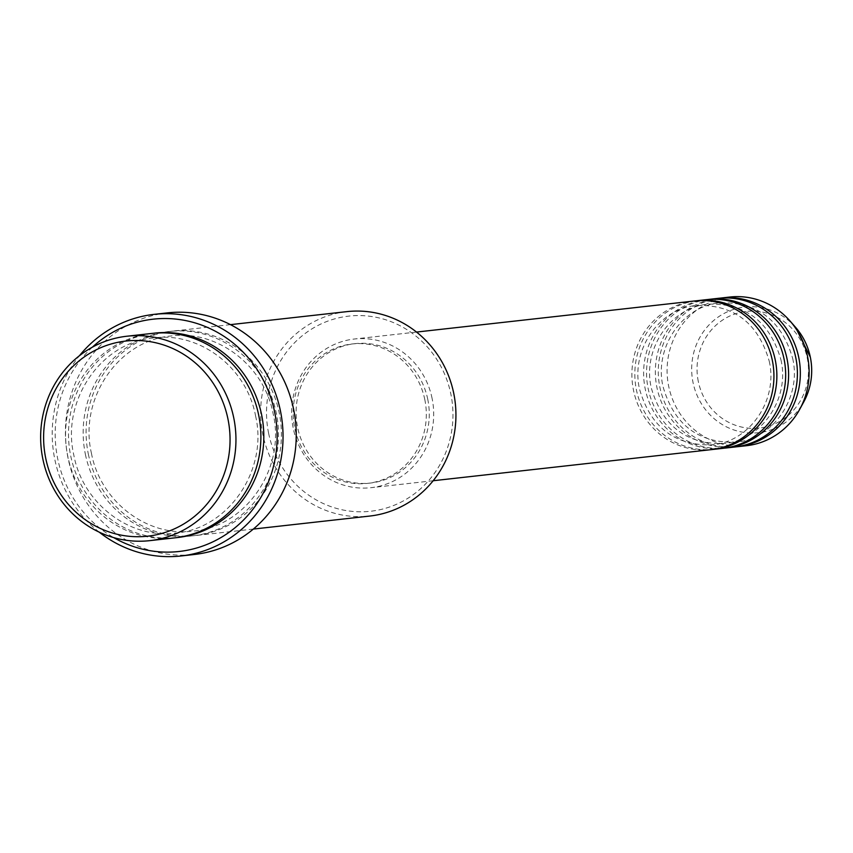 <?xml version="1.0" encoding="UTF-8"?>
<svg xmlns="http://www.w3.org/2000/svg" width="853" height="853" viewBox="0 0 853 853"><rect width="100%" height="100%" fill="white"/><g stroke="black" fill="none" stroke-linecap="round" stroke-linejoin="round"><path stroke-width="0.64" stroke-dasharray="4.26 3.2" d="M694.598 300.97A74.797 70.98 -96.4 0 0 633.502 390.29A74.797 70.98 -96.4 0 0 711.221 449.648M696.069 300.832A74.797 70.98 -96.4 0 0 636.434 389.96A74.797 70.98 -96.4 0 0 712.692 449.467M706.337 299.659A74.797 70.98 -96.4 0 0 645.231 388.979A74.797 70.98 -96.4 0 0 722.96 448.337M707.798 299.52A74.797 70.98 -96.4 0 0 648.163 388.648A74.797 70.98 -96.4 0 0 724.421 448.156M718.066 298.347A74.797 70.98 -96.4 0 0 656.959 387.667A74.797 70.98 -96.4 0 0 734.689 447.025M719.537 298.209A74.797 70.98 -96.4 0 0 659.891 387.337A74.797 70.98 -96.4 0 0 736.15 446.844M268.631 433.335A98.18 93.158 83.6 0 1 340.016 317.551A98.18 93.158 83.6 0 1 450.853 394.022A98.18 93.158 83.6 0 1 379.478 509.806A98.18 93.158 83.6 0 1 268.631 433.335M346.851 311.633A102.85 97.594 -96.4 0 0 262.831 434.433A102.85 97.594 -96.4 0 0 369.701 516.065M92.412 347.15A116.872 110.901 -96.4 0 0 57.695 458.722A116.872 110.901 -96.4 0 0 113.705 537.614M99.215 532.155A121.552 115.336 83.6 0 1 54.827 459.5A121.552 115.336 83.6 0 1 79.478 355.669M151.802 333.438A102.85 97.594 -96.4 0 0 67.782 456.248A102.85 97.594 -96.4 0 0 174.652 537.87M88.307 453.945A102.85 97.594 -96.4 0 0 195.188 535.577A102.85 97.594 -96.4 0 0 279.208 412.767A102.85 97.594 -96.4 0 0 172.327 331.145A102.85 97.594 -96.4 0 0 88.307 453.945M432.087 398.383A74.797 70.98 -96.4 0 0 354.368 339.014A74.797 70.98 -96.4 0 0 293.261 428.334A74.797 70.98 -96.4 0 0 370.991 487.692A74.797 70.98 -96.4 0 0 432.087 398.383M427.758 399.311A70.127 66.545 -96.4 0 0 354.88 343.663A70.127 66.545 -96.4 0 0 297.601 427.396A70.127 66.545 -96.4 0 0 370.469 483.043A70.127 66.545 -96.4 0 0 427.758 399.311M424.815 399.641A70.127 66.545 -96.4 0 0 351.948 343.994A70.127 66.545 -96.4 0 0 294.669 427.716A70.127 66.545 -96.4 0 0 367.536 483.374A70.127 66.545 -96.4 0 0 424.815 399.641M167.316 312.891A121.552 115.336 -96.4 0 0 68.027 458.018A121.552 115.336 -96.4 0 0 194.335 554.482M729.795 297.036A74.797 70.98 -96.4 0 0 668.699 386.356A74.797 70.98 -96.4 0 0 746.418 445.714M698.308 381.483A58.686 55.69 83.6 0 1 740.98 312.273A58.686 55.69 83.6 0 1 807.237 357.993A58.686 55.69 83.6 0 1 764.565 427.204A58.686 55.69 83.6 0 1 698.308 381.483M795.529 327.264A63.207 59.977 -96.4 0 0 723.845 313.573A63.207 59.977 -96.4 0 0 693.031 382.517A63.207 59.977 -96.4 0 0 742.611 432.183A63.207 59.977 -96.4 0 0 803.857 401.71M176.123 537.689A102.85 97.594 83.6 0 1 70.714 455.918A102.85 97.594 83.6 0 1 153.263 333.288M85.375 454.276A102.85 97.594 -96.4 0 0 201.5 534.394A102.85 97.594 -96.4 0 0 276.276 413.097A102.85 97.594 -96.4 0 0 160.151 332.979A102.85 97.594 -96.4 0 0 85.375 454.276M769.214 361.118C778.352 400.153 749.712 441.865 712.17 444.839C674.787 445.799 650.583 427.246 639.547 389.181C630.41 350.146 659.049 308.434 696.592 305.459C733.964 304.5 758.178 323.052 769.214 361.118M780.943 359.806C790.081 398.841 761.441 440.553 723.898 443.528C686.526 444.477 662.312 425.935 651.276 387.87C642.138 348.834 670.778 307.123 708.321 304.148C745.703 303.188 769.907 321.741 780.943 359.806M792.682 358.495C801.82 397.53 773.17 439.242 735.638 442.217C698.255 443.165 674.041 424.623 663.005 386.558C653.867 347.523 682.517 305.811 720.049 302.836C757.432 301.877 781.647 320.429 792.682 358.495M255.559 415.837C268.343 470.429 228.273 528.86 175.601 533.061C129.709 539.299 82.709 503.473 73.827 455.139C61.043 400.558 101.112 342.117 153.785 337.927C199.677 331.678 246.677 367.504 255.559 415.837M91.42 453.178C100.302 501.5 147.313 537.326 193.204 531.088C245.877 526.887 285.947 468.457 273.163 413.876C264.281 365.532 217.27 329.716 171.378 335.954C118.706 340.144 78.636 398.586 91.42 453.178M416.531 332.062L354.368 339.014M354.88 343.663L351.948 343.994M230.481 324.641L172.327 331.145M253.341 529.073L195.188 535.577M370.469 483.043L367.536 483.374M433.153 480.74L370.991 487.692"/><path stroke-width="1.28" d="M433.153 480.74L711.221 449.648A74.797 70.98 -96.4 0 0 772.328 360.339A74.797 70.98 -96.4 0 0 694.598 300.97L416.531 332.062M712.692 449.467A74.797 70.98 -96.4 0 0 714.153 449.318A74.797 70.98 -96.4 0 0 775.26 360.009A74.797 70.98 -96.4 0 0 697.53 300.651A74.797 70.98 -96.4 0 0 696.069 300.832M714.153 449.318L722.96 448.337A74.797 70.98 -96.4 0 0 784.056 359.028A74.797 70.98 -96.4 0 0 706.337 299.659L697.53 300.651M724.421 448.156A74.797 70.98 -96.4 0 0 725.892 448.006A74.797 70.98 -96.4 0 0 786.999 358.697A74.797 70.98 -96.4 0 0 709.269 299.339A74.797 70.98 -96.4 0 0 707.798 299.52M725.892 448.006L734.689 447.025A74.797 70.98 -96.4 0 0 795.796 357.716A74.797 70.98 -96.4 0 0 718.066 298.347L709.269 299.339M736.15 446.844A74.797 70.98 -96.4 0 0 737.621 446.695A74.797 70.98 -96.4 0 0 798.728 357.386A74.797 70.98 -96.4 0 0 720.998 298.028A74.797 70.98 -96.4 0 0 719.537 298.209M227.943 418.951A98.18 93.158 -96.4 0 0 117.096 342.479A98.18 93.158 -96.4 0 0 45.721 458.264A98.18 93.158 -96.4 0 0 156.557 534.735A98.18 93.158 -96.4 0 0 227.943 418.951M42.853 459.031A102.85 97.594 83.6 0 1 126.873 336.231A102.85 97.594 83.6 0 1 233.743 417.853A102.85 97.594 83.6 0 1 149.723 540.653A102.85 97.594 83.6 0 1 42.853 459.031M253.341 529.073L369.701 516.065A102.85 97.594 -96.4 0 0 453.721 393.254A102.85 97.594 -96.4 0 0 346.851 311.633L230.481 324.641M113.705 537.614A116.872 110.901 -96.4 0 0 232.954 529.414A116.872 110.901 -96.4 0 0 274.623 411.924A116.872 110.901 -96.4 0 0 92.412 347.15M79.478 355.669A121.552 115.336 83.6 0 1 154.116 314.362A121.552 115.336 83.6 0 1 280.424 410.826A121.552 115.336 83.6 0 1 181.135 555.964A121.552 115.336 83.6 0 1 99.215 532.155M149.723 540.653L174.652 537.87A102.85 97.594 -96.4 0 0 258.672 415.059A102.85 97.594 -96.4 0 0 151.802 333.438L126.873 336.231M181.135 555.964L194.335 554.482A121.552 115.336 -96.4 0 0 293.624 409.355A121.552 115.336 -96.4 0 0 167.316 312.891L154.116 314.362M737.621 446.695L746.418 445.714A74.797 70.98 -96.4 0 0 799.847 409.077A74.797 70.98 -96.4 0 0 807.524 356.405A74.797 70.98 -96.4 0 0 790.006 320.973A74.797 70.98 -96.4 0 0 729.795 297.036L720.998 298.028M810.339 357.204A63.207 59.977 -96.4 0 0 795.529 327.264L810.35 357.215C813.399 372.932 811.235 387.763 803.857 401.71A63.207 59.977 -96.4 0 0 810.339 357.204M153.263 333.288A102.85 97.594 83.6 0 1 261.604 414.739A102.85 97.594 83.6 0 1 176.123 537.689M795.529 327.264L790.006 320.973M803.857 401.71L799.847 409.077"/></g></svg>
